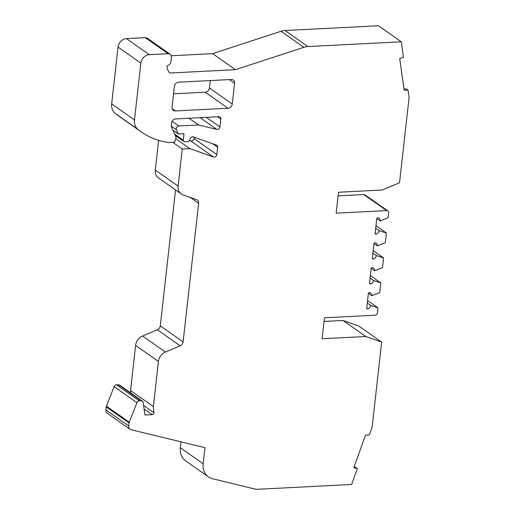 <?xml version="1.0" encoding="UTF-8"?>
<svg xmlns="http://www.w3.org/2000/svg" width="515" height="515" viewBox="0 0 515 515"><rect width="100%" height="100%" fill="white"/><g stroke="black" fill="none" stroke-linecap="round" stroke-linejoin="round"><path stroke-width="0.77" d="M285.04 30.52L307.861 46.562L401.288 41.792L378.467 25.75L285.04 30.52A16.982 14.208 125.1 0 0 281.074 31.267L212.605 53.644L235.419 69.68L169.686 73.04A14.433 12.077 -54.9 0 1 166.95 65.759A4.242 3.554 125.1 0 0 171.006 61.555L171.456 57.526A4.242 3.554 125.1 0 0 170.13 54.249A4.242 3.554 125.1 0 0 168.135 53.695L149.298 54.661A8.491 7.107 125.1 0 0 140.859 63.094L134.479 119.937A12.733 10.654 125.1 0 0 137.949 129.394A84.898 71.038 125.1 0 0 141.361 131.975A84.898 71.038 125.1 0 0 168.572 142.507L174.617 142.198L175.873 138.69A2.549 2.131 125.1 0 0 175.853 136.868L171.225 126.362L171.585 123.143A4.242 3.554 -54.9 0 1 175.808 118.926L218.856 116.731A2.549 2.131 -54.9 0 1 220.047 117.06A2.549 2.131 -54.9 0 1 220.845 119.029L219.957 126.935A2.549 2.131 -54.9 0 1 217.427 129.465A2.549 2.131 -54.9 0 1 216.847 129.413L198.558 124.965L178.795 125.975A2.549 2.131 125.1 0 0 176.426 129.696L178.325 134.003L183.977 133.713L183.256 140.157A1.7 1.423 125.1 0 0 184.582 141.689L188.033 141.509A1.7 1.423 125.1 0 0 189.623 140.241L190.17 138.709A2.549 2.131 -54.9 0 1 193.312 136.913L216.442 145.076A2.549 2.131 -54.9 0 1 216.879 145.301A2.549 2.131 -54.9 0 1 217.678 147.271L216.854 154.59A2.549 2.131 -54.9 0 1 214.324 157.12A2.549 2.131 -54.9 0 1 213.564 157.017L189.797 148.623L182.265 149.009L178.1 186.102A10.191 8.523 125.1 0 0 181.286 193.975A10.191 8.523 125.1 0 0 183.037 194.87L196.595 199.659A4.242 3.554 -54.9 0 1 197.322 200.032A4.242 3.554 -54.9 0 1 198.648 203.316L183.108 341.909A4.242 3.554 -54.9 0 1 180.205 345.816L165.405 352.054A10.191 8.523 125.1 0 0 158.433 361.433L153.373 406.573L153.831 412.637A1.7 1.423 -54.9 0 1 152.137 414.639L144.934 415.006L143.17 402.473A2.549 2.131 125.1 0 0 142.385 401.121A2.549 2.131 125.1 0 0 141.187 400.792L139.314 400.889A2.549 2.131 125.1 0 0 136.964 402.698L129.239 422.197A2.549 2.131 125.1 0 0 129.059 422.912L128.711 425.982A4.242 3.554 125.1 0 0 130.044 429.265A4.242 3.554 125.1 0 0 131.074 429.729L204.964 447.677L203.155 463.777A16.982 14.208 125.1 0 0 208.466 476.896A16.982 14.208 125.1 0 0 212.586 478.75L254.365 488.902A16.982 14.208 125.1 0 0 258.202 489.25L351.636 484.48L357.346 468.547L355.633 467.343L354.088 466.944M194.187 137.222L194.033 138.548A2.549 2.131 -54.9 0 1 191.503 141.078A2.549 2.131 -54.9 0 1 190.75 140.975L189.488 140.531M175.531 189.932L160.287 325.866L183.108 341.909M307.861 46.562A16.982 14.208 125.1 0 0 303.895 47.309L235.419 69.68M376.774 218.495L380.244 220.935L388.117 217.723L388.658 212.895A2.549 2.131 125.1 0 0 387.859 210.925A2.549 2.131 125.1 0 0 386.668 210.596L336.173 213.171L338.522 192.25L382.246 190.016L399.537 182.728L409.103 97.412L408.073 90.086L406.367 88.883L403.992 89.005M373.974 243.447L377.444 245.887L385.317 242.674L386.398 233.018L379.149 230.656A4.242 3.554 -54.9 0 1 376.246 234.119L375.107 233.321M375.963 225.679L386.398 233.018M371.18 268.321L374.65 270.761L382.516 267.626L383.604 257.97L376.349 255.607A4.242 3.554 -54.9 0 1 373.452 259.071L372.313 258.273M373.169 250.631L383.604 257.97M368.386 293.273L371.849 295.713L379.722 292.578L380.804 282.922L373.568 280.482A4.242 3.554 -54.9 0 1 370.781 283.971L369.525 283.089M370.369 275.583L380.804 282.922M365.817 336.501L342.996 320.465L358.839 326.059L381.66 342.095L365.817 336.501L322.087 338.735L324.437 317.807L374.933 315.232A2.549 2.131 125.1 0 0 377.463 312.702L378.004 307.873L370.768 305.434A4.242 3.554 -54.9 0 1 367.98 308.923L366.725 308.041M367.568 300.535L378.004 307.873M180.997 441.857L180.334 447.735A16.982 14.208 125.1 0 0 185.645 460.854L208.466 476.896M142.385 401.121L119.564 385.085A2.549 2.131 125.1 0 0 118.366 384.75L116.493 384.847A2.549 2.131 125.1 0 0 114.143 386.662L106.418 406.155A2.549 2.131 125.1 0 0 106.238 406.876L105.897 409.946A4.242 3.554 125.1 0 0 107.223 413.223L130.044 429.265M160.287 325.866A4.242 3.554 125.1 0 1 157.384 329.774L142.584 336.012A10.191 8.523 -54.9 0 0 135.619 345.391L130.553 390.531L153.373 406.573M130.553 390.531L130.733 392.939M158.614 140.35L155.285 170.059A10.191 8.523 125.1 0 0 158.466 177.933L181.286 193.975M172.712 142.294L182.265 149.009M175.834 138.805L189.797 148.623M172.918 130.205L178.325 134.003M189.005 118.25L198.558 124.965M170.13 54.249L147.309 38.207A4.242 3.554 125.1 0 0 145.32 37.653L126.478 38.619A8.491 7.107 125.1 0 0 118.038 47.052L111.658 103.901A12.733 10.654 125.1 0 0 115.128 113.352A84.898 71.038 125.1 0 0 118.54 115.939L141.361 131.975M387.859 210.925L365.045 194.889A2.549 2.131 125.1 0 0 363.848 194.554L338.117 195.867M370.092 278.042L373.568 280.482M367.292 302.994L370.768 305.434M372.879 253.174L376.349 255.607M375.68 228.222L379.149 230.656M357.346 468.547L353.837 467.646L365.495 435.13L369.397 434.93L372.088 427.418L381.66 342.095M401.288 41.792L403.47 57.32L399.724 58.594L404.172 90.286L408.073 90.086M371.849 295.713A4.242 3.554 -54.9 0 0 370.497 292.9A4.242 3.554 -54.9 0 0 369.699 292.507L368.412 293.016L366.68 308.479L367.98 308.923M374.65 270.761A4.242 3.554 -54.9 0 0 373.291 267.948A4.242 3.554 -54.9 0 0 372.5 267.555L371.212 268.064L369.474 283.527L370.781 283.971M377.444 245.887A4.242 3.554 -54.9 0 0 376.092 242.996A4.242 3.554 -54.9 0 0 375.416 242.642L373.999 243.222L372.261 258.685L373.452 259.071M380.244 220.935A4.242 3.554 -54.9 0 0 378.892 218.045A4.242 3.554 -54.9 0 0 378.216 217.691L376.8 218.27L375.062 233.733L376.246 234.119M174.366 86.404L172.042 107.114A4.242 3.554 125.1 0 0 173.368 110.397A4.242 3.554 125.1 0 0 175.357 110.944L228.048 108.259A4.242 3.554 125.1 0 0 232.265 104.043L234.589 83.327A4.242 3.554 125.1 0 0 233.263 80.05A4.242 3.554 125.1 0 0 231.274 79.497L178.589 82.188A4.242 3.554 125.1 0 0 174.366 86.404M342.996 320.465L324.032 321.431M212.605 53.644L171.263 55.755M173.536 93.833L205.228 92.217A4.242 3.554 125.1 0 0 209.451 88.001L210.281 80.572M206.348 117.368L219.957 126.935M194.033 138.548L216.854 154.59M190.28 197.432L198.648 203.316M281.074 31.267L303.895 47.309M180.334 447.735L203.155 463.777M105.897 409.946L128.711 425.982M106.238 406.876L129.059 422.912M106.418 406.155L129.239 422.197M114.143 386.662L136.964 402.698M116.493 384.847L139.314 400.889M118.366 384.75L141.187 400.792M144.084 408.981L152.137 414.639M143.588 405.434L153.831 412.637M155.285 170.059L178.1 186.102M190.75 140.975L213.564 157.017M212.65 143.743L217.678 147.271M174.63 134.093L183.256 140.157M171.263 126.066L176.426 129.696M172.184 121.334L178.795 125.975M200.161 117.684L216.847 129.413M217.658 116.789L220.845 119.029M115.128 113.352L137.949 129.394M111.658 103.901L134.479 119.937M118.038 47.052L140.859 63.094M126.478 38.619L149.298 54.661M145.32 37.653L168.135 53.695M363.848 194.554L386.668 210.596M157.384 329.774L180.205 345.816M142.584 336.012L165.405 352.054M135.619 345.391L158.433 361.433M172.177 108.71L175.357 110.944M205.228 92.217L228.048 108.259M209.451 88.001L232.265 104.043M229.284 79.6L234.589 83.327M175.229 135.451L183.784 141.464"/></g></svg>
